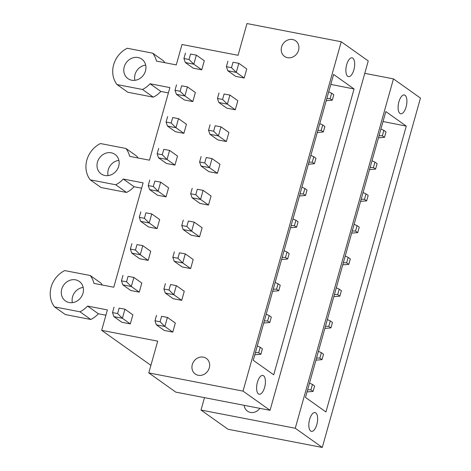 <?xml version="1.0" encoding="UTF-8"?>
<svg xmlns="http://www.w3.org/2000/svg" width="471" height="471" viewBox="0 0 471 471"><rect width="100%" height="100%" fill="white"/><g stroke="black" fill="none" stroke-linecap="round" stroke-linejoin="round"><path stroke-width="0.71" d="M270.048 410.318L368.251 60.953L341.24 41.748L243.036 391.113L148.777 372.908L175.789 392.119L270.048 410.318L243.036 391.113M258.455 393.909A9.573 4.098 100.9 0 0 259.191 394.233A9.573 4.098 100.9 0 0 264.837 386.508A9.573 4.098 100.9 0 0 263.56 375.758A9.573 4.098 100.9 0 0 262.824 375.434A9.573 4.098 100.9 0 0 257.178 383.158A9.573 4.098 100.9 0 0 258.455 393.909M273.716 374.816L253.263 360.274L333.609 74.43L354.062 88.978L273.716 374.816M352.832 58.157A9.573 4.098 100.9 0 0 352.096 57.833A9.573 4.098 100.9 0 0 346.45 65.557A9.573 4.098 100.9 0 0 347.728 76.308A9.573 4.098 100.9 0 0 348.469 76.632A9.573 4.098 100.9 0 0 354.11 68.907A9.573 4.098 100.9 0 0 352.832 58.157M354.062 88.978L330.807 84.397M204.479 397.659L200.999 410.047L228.005 429.252L322.27 447.45L295.258 428.245L200.999 410.047M322.27 447.45L420.468 98.092L393.462 78.881L295.258 428.245M393.462 78.881L364.766 73.341M244.196 405.325A9.573 8.49 -54.6 0 0 247.469 411.148A9.573 8.49 -54.6 0 0 250.466 412.419A9.573 8.49 -54.6 0 0 259.874 408.351M385.831 111.562L305.485 397.406L325.938 411.948L406.285 126.11L385.831 111.562M405.048 95.289A9.573 4.098 100.9 0 0 404.312 94.971A9.573 4.098 100.9 0 0 398.672 102.69A9.573 4.098 100.9 0 0 399.95 113.44A9.573 4.098 100.9 0 0 400.686 113.764A9.573 4.098 100.9 0 0 406.332 106.04A9.573 4.098 100.9 0 0 405.048 95.289M310.677 431.042A9.573 4.098 100.9 0 0 311.413 431.365A9.573 4.098 100.9 0 0 317.06 423.641A9.573 4.098 100.9 0 0 315.776 412.89A9.573 4.098 100.9 0 0 315.04 412.572A9.573 4.098 100.9 0 0 309.394 420.291A9.573 4.098 100.9 0 0 310.677 431.042M406.285 126.11L383.029 121.53M341.24 41.748L246.981 23.55L238.049 55.307L182.006 44.492L176.266 64.904L156.437 61.077A23.992 21.283 -54.6 0 0 152.704 53.182L127.229 48.266A23.927 21.224 -54.6 0 0 113.635 64.774A23.927 21.224 -54.6 0 0 117.026 84.562L142.501 89.478A23.992 21.283 -54.6 0 0 150.061 83.761L169.89 87.594L149.484 160.187L129.655 156.36A23.992 21.283 -54.6 0 0 125.922 148.465L100.447 143.543A23.927 21.224 -54.6 0 0 86.852 160.052A23.927 21.224 -54.6 0 0 90.244 179.84L115.719 184.762A23.992 21.283 -54.6 0 0 123.278 179.045L143.107 182.872L113.776 287.228L93.947 283.401A23.992 21.283 -54.6 0 0 90.208 275.506L64.733 270.584A23.927 21.224 -54.6 0 0 51.139 287.092A23.927 21.224 -54.6 0 0 54.53 306.88L80.005 311.802A23.992 21.283 -54.6 0 0 87.571 306.085L107.394 309.912L101.659 330.33L150.903 365.349M148.777 372.908L157.703 341.151L101.659 330.33M118.698 166.198A11.963 10.609 -54.6 0 0 115.012 154.4A11.963 10.609 -54.6 0 0 97.468 162.101A11.963 10.609 -54.6 0 0 101.147 173.899A11.963 10.609 -54.6 0 0 118.698 166.198M203.348 357.136A9.573 8.49 -54.6 0 0 192.945 362.87A9.573 8.49 -54.6 0 0 195.247 374.009A9.573 8.49 -54.6 0 0 198.244 375.287A9.573 8.49 -54.6 0 0 208.647 369.552A9.573 8.49 -54.6 0 0 206.345 358.413A9.573 8.49 -54.6 0 0 203.348 357.136M292.621 39.535A9.573 8.49 -54.6 0 0 282.223 45.269A9.573 8.49 -54.6 0 0 284.525 56.408A9.573 8.49 -54.6 0 0 287.522 57.686A9.573 8.49 -54.6 0 0 297.919 51.951A9.573 8.49 -54.6 0 0 295.617 40.812A9.573 8.49 -54.6 0 0 292.621 39.535M124.25 66.823A11.963 10.609 -54.6 0 0 127.929 78.622A11.963 10.609 -54.6 0 0 145.48 70.921A11.963 10.609 -54.6 0 0 141.795 59.122A11.963 10.609 -54.6 0 0 124.25 66.823M82.984 293.239A11.963 10.609 -54.6 0 0 79.305 281.44A11.963 10.609 -54.6 0 0 61.754 289.141A11.963 10.609 -54.6 0 0 65.44 300.94A11.963 10.609 -54.6 0 0 82.984 293.239M201.741 69.826L204.29 60.753L196.366 55.119L193.816 64.191L201.741 69.826L193.251 68.183L185.327 62.549L193.816 64.191L189.03 59.487L190.561 54.041L196.366 55.119L190.561 54.041M244.202 78.021L246.751 68.949L238.826 63.314L236.277 72.387L244.202 78.021L235.706 76.384L227.787 70.75L236.277 72.387L231.491 67.683L233.021 62.243L238.826 63.314L233.021 62.243M192.816 101.583L195.365 92.51L187.44 86.876L184.891 95.949L192.816 101.583L184.32 99.946L176.401 94.312L184.891 95.949L180.099 91.25L181.629 85.804L187.44 86.876L181.629 85.804M235.276 109.784L237.826 100.706L229.901 95.077L227.352 104.15L235.276 109.784L226.781 108.142L218.856 102.507L227.352 104.15L222.559 99.446L224.09 94L229.901 95.077L224.09 94M183.884 133.346L186.439 124.273L178.515 118.639L175.966 127.712L183.884 133.346L175.395 131.703L167.47 126.069L175.966 127.712L171.173 123.008L172.704 117.562L178.515 118.639L172.704 117.562M226.345 141.541L228.894 132.469L220.976 126.834L218.42 135.907L226.345 141.541L217.855 139.905L209.931 134.27L218.42 135.907L213.634 131.203L215.165 125.763L220.976 126.834L215.165 125.763M174.959 165.103L177.508 156.031L169.584 150.396L167.034 159.469L174.959 165.103L166.469 163.466L158.544 157.832L167.034 159.469L162.248 154.771L163.778 149.325L169.584 150.396L163.778 149.325M217.419 173.304L219.969 164.226L212.044 158.597L209.495 167.67L217.419 173.304L208.924 171.662L201.005 166.028L209.495 167.67L204.708 162.966L206.239 157.52L212.044 158.597L206.239 157.52M166.033 196.866L168.583 187.794L160.658 182.159L158.109 191.232L166.033 196.866L157.538 195.224L149.619 189.589L158.109 191.232L153.316 186.528L154.847 181.082L160.658 182.159L154.847 181.082M208.494 205.062L211.043 195.989L203.119 190.355L200.569 199.427L208.494 205.062L199.998 203.425L192.074 197.791L200.569 199.427L195.777 194.723L197.308 189.283L203.119 190.355L197.308 189.283M157.102 228.623L159.657 219.551L151.733 213.916L149.183 222.989L157.102 228.623L148.612 226.987L140.688 221.352L149.183 222.989L144.391 218.291L145.922 212.845L151.733 213.916L145.922 212.845M199.563 236.825L202.112 227.746L194.193 222.118L191.638 231.19L199.563 236.825L191.073 235.182L183.148 229.548L191.638 231.19L186.852 226.486L188.382 221.04L194.193 222.118L188.382 221.04M148.177 260.386L150.726 251.314L142.807 245.679L140.252 254.752L148.177 260.386L139.687 258.744L131.762 253.11L140.252 254.752L135.465 250.048L136.996 244.602L142.807 245.679L136.996 244.602M190.637 268.582L193.187 259.509L185.262 253.875L182.713 262.948L190.637 268.582L182.147 266.945L174.223 261.311L182.713 262.948L177.926 258.243L179.457 252.803L185.262 253.875L179.457 252.803M139.251 292.144L141.8 283.071L133.876 277.437L131.327 286.509L139.251 292.144L130.755 290.507L122.837 284.873L131.327 286.509L126.534 281.811L128.065 276.365L133.876 277.437L128.065 276.365M181.712 300.345L184.261 291.266L176.337 285.638L173.787 294.711L181.712 300.345L173.216 298.702L165.292 293.068L173.787 294.711L168.995 290.006L170.526 284.561L176.337 285.638L170.526 284.561M130.32 323.907L132.875 314.834L124.95 309.2L122.401 318.272L130.32 323.907L121.83 322.264L113.905 316.63L122.401 318.272L117.609 313.568L119.139 308.122L124.95 309.2L119.139 308.122M172.78 332.102L175.33 323.029L167.411 317.395L164.862 326.468L172.78 332.102L164.291 330.465L156.366 324.831L164.862 326.468L160.069 321.764L161.6 316.324L167.411 317.395L161.6 316.324M152.704 53.182L163.508 60.865A23.992 21.283 125.4 0 1 164.762 62.684M150.061 83.761L160.864 91.445L168.394 92.899M142.501 89.478L153.305 97.161A23.992 21.283 125.4 0 0 160.864 91.445M117.026 84.562L127.829 92.245L153.305 97.161M134.853 80.323A11.963 10.609 125.4 0 1 135.053 74.506A11.963 10.609 125.4 0 1 145.68 65.098M125.922 148.465L136.725 156.142A23.992 21.283 125.4 0 1 137.979 157.968M123.278 179.045L134.082 186.728L141.612 188.182M115.719 184.762L126.522 192.445A23.992 21.283 125.4 0 0 134.082 186.728M90.244 179.84L101.047 187.523L126.522 192.445M108.071 175.606A11.963 10.609 125.4 0 1 108.271 169.784A11.963 10.609 125.4 0 1 118.898 160.381M90.208 275.506L101.012 283.183A23.992 21.283 125.4 0 1 102.272 285.008M87.571 306.085L98.374 313.768L105.904 315.223M80.005 311.802L90.809 319.485A23.992 21.283 125.4 0 0 98.374 313.768M54.53 306.88L65.334 314.563L90.809 319.485M72.357 302.647A11.963 10.609 125.4 0 1 72.558 296.824A11.963 10.609 125.4 0 1 83.184 287.422M384.495 137.338L386.026 131.892L383.865 130.355L382.334 135.801L384.495 137.338L378.443 137.838M379.049 135.683L382.334 135.801M380.927 129.013L383.865 130.355M185.462 53.058L183.931 58.504L189.03 59.487M183.931 58.504L185.327 62.549M332.279 100.205L333.809 94.759L331.649 93.223L330.118 98.669L332.279 100.205L326.226 100.706M326.827 98.551L330.118 98.669M328.705 91.88L331.649 93.223M227.923 61.259L226.392 66.699L231.491 67.683M226.392 66.699L227.787 70.75M375.57 169.095L377.1 163.649L374.94 162.118L373.409 167.558L375.57 169.095L369.517 169.601M370.124 167.446L373.409 167.558M371.996 160.776L374.94 162.118M176.537 84.821L175.006 90.261L180.099 91.25M175.006 90.261L176.401 94.312M323.347 131.962L324.878 126.516L322.717 124.98L321.187 130.426L323.347 131.962L317.295 132.463M317.901 130.314L321.187 130.426M319.78 123.643L322.717 124.98M218.997 93.017L217.467 98.463L222.559 99.446M217.467 98.463L218.856 102.507M366.644 200.858L368.169 195.412L366.008 193.875L364.483 199.321L366.644 200.858L360.592 201.358M361.192 199.204L364.483 199.321M363.07 192.533L366.008 193.875M167.611 116.578L166.08 122.024L171.173 123.008M166.08 122.024L167.47 126.069M314.422 163.725L315.953 158.28L313.792 156.743L312.261 162.189L314.422 163.725L308.37 164.226M308.976 162.071L312.261 162.189M310.848 155.401L313.792 156.743M210.066 124.78L208.541 130.22L213.634 131.203M208.541 130.22L209.931 134.27M357.713 232.615L359.243 227.169L357.083 225.638L355.552 231.078L357.713 232.615L351.66 233.121M352.267 230.967L355.552 231.078M354.145 224.296L357.083 225.638M158.68 148.341L157.149 153.781L162.248 154.771M157.149 153.781L158.544 157.832M305.496 195.483L307.027 190.037L304.867 188.5L303.336 193.946L305.496 195.483L299.444 195.983M300.051 193.834L303.336 193.946M301.923 187.164L304.867 188.5M201.141 156.537L199.61 161.983L204.708 162.966M199.61 161.983L201.005 166.028M348.787 264.378L350.318 258.932L348.157 257.396L346.627 262.842L348.787 264.378L342.735 264.879M343.341 262.724L346.627 262.842M345.214 256.053L348.157 257.396M149.754 180.099L148.224 185.545L153.316 186.528M148.224 185.545L149.619 189.589M296.565 227.246L298.096 221.8L295.935 220.263L294.404 225.709L296.565 227.246L290.513 227.746M291.119 225.591L294.404 225.709M292.997 218.921L295.935 220.263M192.215 188.3L190.684 193.74L195.777 194.723M190.684 193.74L192.074 197.791M339.862 296.135L341.387 290.689L339.226 289.159L337.701 294.599L339.862 296.135L333.809 296.642M334.41 294.487L337.701 294.599M336.288 287.816L339.226 289.159M140.829 211.862L139.298 217.302L144.391 218.291M139.298 217.302L140.688 221.352M287.64 259.003L289.17 253.557L287.01 252.02L285.479 257.466L287.64 259.003L281.587 259.503M282.194 257.354L285.479 257.466M284.066 250.684L287.01 252.02M183.284 220.057L181.759 225.503L186.852 226.486M181.759 225.503L183.148 229.548M330.93 327.898L332.461 322.452L330.301 320.916L328.77 326.362L330.93 327.898L324.878 328.399M325.485 326.244L328.77 326.362M327.363 319.573L330.301 320.916M131.898 243.619L130.367 249.065L135.465 250.048M130.367 249.065L131.762 253.11M278.714 290.766L280.245 285.32L278.084 283.783L276.554 289.229L278.714 290.766L272.662 291.266M273.268 289.112L276.554 289.229M275.141 282.441L278.084 283.783M174.358 251.82L172.828 257.26L177.926 258.243M172.828 257.26L174.223 261.311M322.005 359.656L323.536 354.21L321.375 352.679L319.844 358.119L322.005 359.656L315.953 360.162M316.559 358.007L319.844 358.119M318.431 351.337L321.375 352.679M122.972 275.382L121.441 280.822L126.534 281.811M121.441 280.822L122.837 284.873M269.783 322.523L271.314 317.077L269.153 315.541L267.622 320.987L269.783 322.523L263.731 323.024M264.337 320.875L267.622 320.987M266.215 314.204L269.153 315.541M165.433 283.577L163.902 289.023L168.995 290.006M163.902 289.023L165.292 293.068M313.08 391.419L314.61 385.973L312.444 384.436L310.919 389.882L313.08 391.419L307.027 391.919M307.628 389.764L310.919 389.882M309.506 383.094L312.444 384.436M114.047 307.139L112.516 312.585L117.609 313.568M112.516 312.585L113.905 316.63M260.857 354.286L262.388 348.84L260.228 347.304L258.697 352.75L260.857 354.286L254.805 354.787M255.412 352.632L258.697 352.75M257.284 345.961L260.228 347.304M156.507 315.34L154.977 320.78L160.069 321.764M154.977 320.78L156.366 324.831"/></g></svg>
